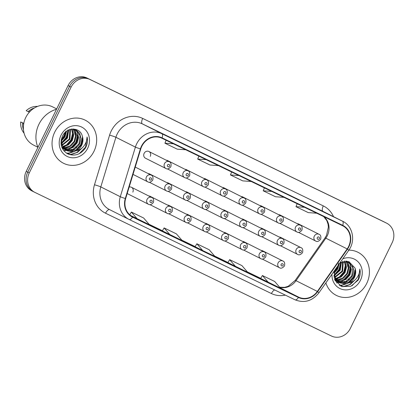 <?xml version="1.0" encoding="UTF-8"?>
<svg xmlns="http://www.w3.org/2000/svg" width="414" height="414" viewBox="0 0 414 414"><rect width="100%" height="100%" fill="white"/><g stroke="black" fill="none" stroke-linecap="round" stroke-linejoin="round"><path stroke-width="0.62" d="M127.238 193.395A3.767 3.41 116.7 0 0 128.055 193.99L148.429 204.247A3.767 3.41 -63.3 0 1 147.053 199.398A3.767 3.41 -63.3 0 1 151.819 197.519C153.434 198.078 153.961 199.734 153.403 202.482C151.503 204.651 149.842 205.24 148.429 204.247M144.124 153.371A3.767 3.41 116.7 0 0 145.5 158.226L165.874 168.482A3.767 3.41 -63.3 0 1 164.498 163.628A3.767 3.41 -63.3 0 1 169.264 161.75L148.89 151.493A3.767 3.41 116.7 0 0 144.124 153.371M263.599 251.645A3.767 3.41 116.7 0 0 262.517 250.739A3.767 3.41 116.7 0 0 261.141 250.403M244.876 242.578A3.767 3.41 116.7 0 0 243.789 241.667A3.767 3.41 116.7 0 0 242.418 241.336M207.43 224.44A3.767 3.41 116.7 0 0 206.343 223.534A3.767 3.41 116.7 0 0 204.966 223.198M188.706 215.373A3.767 3.41 116.7 0 0 187.62 214.468A3.767 3.41 116.7 0 0 186.243 214.131M169.978 206.301A3.767 3.41 116.7 0 0 168.896 205.396A3.767 3.41 116.7 0 0 167.52 205.065M151.255 197.235A3.767 3.41 116.7 0 0 150.168 196.329A3.767 3.41 116.7 0 0 148.797 195.998M226.153 233.506A3.767 3.41 116.7 0 0 225.066 232.601A3.767 3.41 116.7 0 0 223.695 232.27M132.822 192.117A3.767 3.41 116.7 0 0 131.445 187.263A3.767 3.41 116.7 0 0 129.173 187.04M281.686 238.293A3.767 3.41 116.7 0 0 280.599 237.388A3.767 3.41 116.7 0 0 279.227 237.056M262.962 229.227A3.767 3.41 116.7 0 0 261.876 228.321A3.767 3.41 116.7 0 0 260.499 227.985M244.239 220.16A3.767 3.41 116.7 0 0 243.153 219.249A3.767 3.41 116.7 0 0 241.776 218.918M206.788 202.022A3.767 3.41 116.7 0 0 205.701 201.116A3.767 3.41 116.7 0 0 204.33 200.78M225.516 211.088A3.767 3.41 116.7 0 0 224.429 210.183A3.767 3.41 116.7 0 0 223.053 209.851M150.618 174.817A3.767 3.41 116.7 0 0 149.532 173.911A3.767 3.41 116.7 0 0 148.155 173.58M169.342 183.883A3.767 3.41 116.7 0 0 168.255 182.978A3.767 3.41 116.7 0 0 166.878 182.646M188.065 192.955A3.767 3.41 116.7 0 0 186.978 192.044A3.767 3.41 116.7 0 0 185.607 191.713M299.772 224.942A3.767 3.41 116.7 0 0 298.685 224.036A3.767 3.41 116.7 0 0 297.309 223.705M281.049 215.875A3.767 3.41 116.7 0 0 279.962 214.969A3.767 3.41 116.7 0 0 278.586 214.638M262.321 206.809A3.767 3.41 116.7 0 0 261.234 205.903A3.767 3.41 116.7 0 0 259.863 205.567M224.874 188.67A3.767 3.41 116.7 0 0 223.788 187.765A3.767 3.41 116.7 0 0 222.411 187.433M243.598 197.737A3.767 3.41 116.7 0 0 242.511 196.831A3.767 3.41 116.7 0 0 241.139 196.5M168.7 161.465A3.767 3.41 116.7 0 0 167.613 160.56A3.767 3.41 116.7 0 0 166.242 160.228M187.428 170.537A3.767 3.41 116.7 0 0 186.341 169.626A3.767 3.41 116.7 0 0 184.965 169.295M206.151 179.604A3.767 3.41 116.7 0 0 205.065 178.698A3.767 3.41 116.7 0 0 203.688 178.362M150.266 156.347A3.767 3.41 116.7 0 0 148.89 151.493M54.7 132.201A24.121 21.844 116.7 0 0 63.508 163.261A24.121 21.844 116.7 0 0 94.014 151.239A24.121 21.844 116.7 0 0 85.201 120.174A24.121 21.844 116.7 0 0 54.7 132.201A24.121 21.844 116.7 0 0 63.508 163.261A24.121 21.844 116.7 0 0 94.014 151.239A24.121 21.844 116.7 0 0 85.201 120.174A24.121 21.844 116.7 0 0 54.7 132.201M325.88 282.897A24.121 21.844 116.7 0 0 336.261 295.358A24.121 21.844 116.7 0 0 366.768 283.336A24.121 21.844 116.7 0 0 357.955 252.271A24.121 21.844 116.7 0 0 348.878 250.139A24.121 21.844 116.7 0 1 357.955 252.271L357.955 252.271A24.121 21.844 116.7 0 1 366.768 283.336A24.121 21.844 116.7 0 1 336.261 295.358A24.121 21.844 116.7 0 1 325.88 282.897M141.785 146.349A16.079 14.562 -63.3 0 1 161.936 138.24L342.544 225.713A16.079 14.562 -63.3 0 1 342.73 225.801A16.079 14.562 -63.3 0 1 347.18 248.923L317.347 291.42A16.079 14.562 -63.3 0 1 298.613 297.112L132.739 216.781A16.079 14.562 -63.3 0 1 132.558 216.688A16.079 14.562 -63.3 0 1 125.659 198.585L140.76 148.952A16.079 14.562 -63.3 0 1 141.785 146.349M141.459 146.189A16.482 14.925 116.7 0 0 140.408 148.859L125.302 198.492A16.482 14.925 116.7 0 0 132.563 217.138L298.437 297.475A16.482 14.925 116.7 0 0 317.636 291.642L347.47 249.14A16.482 14.925 116.7 0 0 342.72 225.351L162.112 137.883A16.482 14.925 116.7 0 0 141.459 146.189M386.692 223.198A15.075 13.652 116.7 0 0 386.521 223.115L90.014 79.514A15.075 13.652 116.7 0 0 71.12 87.111L29.265 172.923A15.075 13.652 116.7 0 0 34.776 192.334A15.075 13.652 116.7 0 0 34.947 192.422L331.454 336.018A15.075 13.652 116.7 0 0 350.347 328.421L392.198 242.614A15.075 13.652 116.7 0 0 386.692 223.198L385.17 222.432A15.075 13.652 116.7 0 0 384.999 222.349L88.487 78.748A15.075 13.652 116.7 0 0 69.593 86.345L27.743 172.152A15.075 13.652 116.7 0 0 33.249 191.568A15.075 13.652 116.7 0 0 33.42 191.651M318.816 209.624A4.021 1.703 115.8 0 1 318.827 209.629A4.021 1.703 115.8 0 1 318.837 209.634L306.546 203.678M286.053 193.757A4.021 1.703 115.8 0 1 286.064 193.762A4.021 1.703 115.8 0 1 286.074 193.762L273.783 187.811M187.765 146.152A4.021 1.703 115.8 0 1 187.775 146.158A4.021 1.703 115.8 0 1 187.785 146.163L175.495 140.211M208.258 156.078L220.538 162.024A4.021 1.703 115.8 0 1 220.538 162.024A4.021 1.703 115.8 0 1 220.548 162.029L200.645 152.243L220.548 162.029M241.02 171.945L253.301 177.891A4.021 1.703 115.8 0 1 253.301 177.891A4.021 1.703 115.8 0 1 253.311 177.896L233.408 168.115L253.311 177.896M260.685 278.467L280.511 288.216L274.689 281.473L262.404 275.522L260.685 278.467M162.397 230.867L182.222 240.612L176.4 233.874L164.115 227.923L162.397 230.867M130.627 215.497L149.459 224.745L143.637 218.007L131.352 212.056L129.753 214.794M227.923 262.6L247.748 272.345L241.926 265.607L229.641 259.656L227.923 262.6M202.7 250.527L214.985 256.478L209.163 249.74L196.878 243.789L195.082 246.697L202.7 250.527L196.878 243.789M238.945 175.536L230.458 174.936L231.633 171.996M251.231 181.487L242.744 180.887L230.458 174.936M206.182 159.669L197.695 159.069L198.87 156.13M218.468 165.621L209.981 165.02L197.695 159.069M173.419 143.803L164.932 143.203L166.107 140.263M185.705 149.754L177.218 149.154L164.932 143.203M271.708 191.408L263.221 190.802L264.396 187.863M283.999 197.354L275.512 196.753L263.221 190.802M304.471 207.274L295.984 206.674L297.159 203.729M316.762 213.22L308.275 212.62L295.984 206.674M169.937 234.66L164.115 227.923M137.174 218.794L131.352 212.056M235.462 266.399L229.641 259.656M268.225 282.265L262.404 275.522M26.222 171.386A15.075 13.652 116.7 0 0 31.728 190.802L33.249 191.568A15.075 13.652 116.7 0 1 27.743 172.152L69.593 86.345A15.075 13.652 116.7 0 1 88.487 78.748L384.999 222.349A15.075 13.652 116.7 0 1 385.17 222.432L383.643 221.666A15.075 13.652 116.7 0 0 383.473 221.578L86.966 77.982A15.075 13.652 116.7 0 0 68.072 85.579L26.222 171.386L29.265 172.923M56.516 109.27A27.133 24.571 116.7 0 0 38.916 124.298A27.133 24.571 116.7 0 0 37.933 147.379M56.692 108.913L52.738 106.926A21.357 19.339 116.7 0 0 25.725 117.571A21.357 19.339 116.7 0 0 33.529 145.071L37.886 147.265M66.504 131.305L65.055 136.858L61.189 141.215M65.909 131.103L64.449 136.553L61.189 140.449M68.672 130.037L67.472 138.074L61.505 143.601M61.024 143.798L66.395 150.427L67.006 150.737L62.975 147.089L61.231 139.782L63.792 136.17L65.195 132.413M68.067 129.794L66.871 137.774L61.391 143.078M70.478 129.391L69.894 139.295L62.1 145.428M61.67 145.526L61.308 145.588M69.904 129.168L69.288 138.99L61.934 145.014M72.052 129.09L73.759 134.907L72.31 140.512L68.377 144.916L62.866 146.918M62.473 146.944L61.702 146.954M71.544 128.93L73.055 135.994L71.705 140.206L68.724 143.896L62.664 146.577M73.418 129.028L74.815 130.85L76.176 136.123L74.727 141.728L70.794 146.132L65.381 148.124L63.756 148.155M63.394 148.129L62.333 147.974M73.04 128.966L75.565 135.714L74.122 141.422L69.645 146.189L63.523 147.865M74.753 129.323L77.232 132.066L78.598 137.344L77.144 142.944L73.216 147.348L67.803 149.345L64.75 149.19M64.413 149.118L63.42 148.828M63.104 148.714L62.297 148.362M74.416 129.225L77.967 137.665L76.543 142.644L72.367 147.218L64.496 148.947M73.552 129.033L76.01 129.836L79.648 133.282L81.015 138.561L79.566 144.165L75.633 148.564L70.22 150.561L65.836 150.044M65.515 149.93L61.955 147.612M75.7 129.685L80.13 135.745L78.96 143.86L73.169 149.309L65.557 149.847M67.006 150.737L72.636 151.778L76.461 150.701C78.753 149.475 80.502 147.658 81.708 145.247C83.157 142.137 83.349 139.052 82.277 135.983C83.136 139.704 82.836 142.732 81.377 145.076L76.781 149.915L67.999 151.074M82.277 135.983C79.98 126.756 66.607 126.979 62.555 135.978C59.471 143.705 61.158 149.651 67.622 153.827C74.655 156.575 80.59 154.639 85.439 148.021L85.833 147.265C87.432 143.901 87.856 140.47 87.106 136.977C87.059 140.33 85.936 143.415 83.731 146.235C81.843 148.585 79.416 150.075 76.461 150.701M61.003 135.254A16.384 14.837 116.7 0 0 67.171 156.445A16.384 14.837 116.7 0 0 87.711 148.186A16.384 14.837 116.7 0 0 81.537 126.994A16.384 14.837 116.7 0 0 61.003 135.254M23.764 123.491L23.5 123.362A15.075 13.652 116.7 0 0 23.5 125.256M23.784 123.367L20.7 121.97A16.079 14.562 116.7 0 0 24.095 133.21M23.5 123.362L22.604 122.927A16.079 14.562 116.7 0 0 23.474 129.779M22.604 122.927L20.7 121.97M30.843 110.667A15.075 13.652 116.7 0 0 29.006 112.07L29.316 112.225M67.958 153.992A21.357 19.339 116.7 0 0 69.485 153.18M69.956 152.901A21.357 19.339 116.7 0 0 71.529 151.824M71.979 151.483A21.357 19.339 116.7 0 0 74.329 149.34M75.715 147.757A21.357 19.339 116.7 0 0 76.445 146.784M37.591 106.408A16.079 14.562 116.7 0 0 26.206 110.678L29.006 112.07M34.46 107.956A16.079 14.562 116.7 0 0 28.111 111.635M87.106 136.977L85.553 147.125L79.26 153.666M81.527 148.403L76.766 152.492L71.073 154.313L68.786 154.35M82.541 136.915L80.714 144.688L75.472 150.587M73.692 151.622L68.652 153.092L66.452 153.139M77.703 134.498L75.881 142.256L70.634 148.15M68.853 149.19L66.566 150.101M66.054 150.251L63.761 150.665M72.869 132.056L71.042 139.818L65.805 145.712M64.02 146.753L63.047 147.198M62.737 147.322L61.95 147.601M68.036 130.348L66.209 137.386L61.375 142.99M82.603 147.477L77.651 152.305L71.374 154.463L69.231 154.51M82.8 138.737L81.02 144.843L77.18 149.666M74.779 151.358L68.957 153.247L66.68 153.283M77.967 136.284L76.181 142.406L72.347 147.234M69.95 148.916L67.073 150.189M66.706 150.303L66.385 150.396M66.349 150.406L63.896 150.831M73.128 133.841L71.348 139.973L67.513 144.791M65.117 146.484L63.192 147.415M62.892 147.529L62.235 147.757M68.294 131.429L66.509 137.536L62.68 142.354M65.619 132.025L64.092 136.32L61.194 140.274M339.247 263.858L337.808 268.955L333.943 273.312M338.662 263.2L337.208 268.65L333.943 272.547M341.426 262.129L340.23 270.171L334.258 275.698M340.82 261.891L339.625 269.866L334.15 275.175M343.232 261.482L342.647 271.387L334.854 277.525M334.424 277.618L334.062 277.685M342.657 261.265L342.042 271.087L334.688 277.111M344.805 261.187L346.513 267.004L345.064 272.609L341.131 277.007L335.619 279.015M335.226 279.041L334.455 279.052M344.298 261.027L345.809 268.091L344.458 272.303L341.478 275.993L335.418 278.669M346.171 261.125L347.569 262.942L348.935 268.22L347.481 273.825L343.548 278.229L338.14 280.221L336.51 280.252M336.147 280.226L335.086 280.071M345.793 261.058L348.319 267.811L346.875 273.519L342.399 278.286L336.277 279.962M347.506 261.42L349.985 264.163L351.351 269.436L349.897 275.041L345.969 279.445L340.556 281.437L337.508 281.287M337.167 281.209L336.173 280.925M335.857 280.811L335.05 280.459M347.175 261.322L350.72 269.762L349.297 274.736L345.121 279.31L337.25 281.044M346.306 261.13L348.764 261.933L352.402 265.379L353.768 270.658L352.319 276.257L348.386 280.661L342.973 282.653L338.59 282.141M338.269 282.027L334.709 279.709M348.453 261.783L352.883 267.842L351.714 275.957L345.923 281.406L338.31 281.944M333.772 275.869L339.149 282.524L339.759 282.829L345.39 283.875L349.214 282.798C351.507 281.572 353.256 279.755 354.462 277.339C355.911 274.234 356.102 271.144 355.031 268.081C355.895 271.796 355.59 274.829 354.13 277.173L349.535 282.012L340.753 283.166M339.759 282.829L335.728 279.186L333.984 271.879L337.27 266.673M334.16 271.108L335.081 280.516L341.757 286.524L350.849 286.281L358.193 280.118L358.586 279.362C360.185 275.998 360.61 272.567 359.859 269.074C359.813 272.428 358.69 275.512 356.485 278.332C354.596 280.682 352.169 282.172 349.214 282.798M331.971 274.223A16.384 14.837 116.7 0 0 343.009 289.593A16.384 14.837 116.7 0 0 360.465 280.283A16.384 14.837 116.7 0 0 358.871 262.704A16.384 14.837 116.7 0 0 342.787 258.812M355.031 268.081L348.904 261.601L339.853 262.988M340.712 286.09A21.357 19.339 116.7 0 0 342.243 285.277M342.709 284.998A21.357 19.339 116.7 0 0 344.282 283.921M344.733 283.58A21.357 19.339 116.7 0 0 347.087 281.437M348.469 279.848A21.357 19.339 116.7 0 0 349.199 278.881M359.859 269.074L358.307 279.222L352.014 285.764M354.28 280.501L349.519 284.589L343.827 286.405L341.54 286.441M355.295 269.012L353.468 276.785L348.226 282.679M346.446 283.719L341.405 285.189L339.206 285.23M350.461 266.595L348.635 274.353L343.387 280.247M341.612 281.287L339.32 282.198M338.807 282.343L336.515 282.762M345.623 264.153L343.801 271.915L338.559 277.81M336.773 278.85L335.801 279.295M335.49 279.419L334.703 279.693M340.789 262.44L338.962 269.483L334.129 275.087M355.357 279.574L350.404 284.397L344.127 286.56L341.985 286.607M355.554 270.828L353.773 276.94L349.933 281.763M347.532 283.45L341.71 285.339L339.433 285.381M350.72 268.375L348.935 274.503L345.1 279.326M342.704 281.013L339.827 282.286M339.459 282.4L339.138 282.488M339.102 282.498L336.649 282.928M345.881 265.938L344.101 272.07L340.267 276.888M337.871 278.581L335.945 279.507M335.645 279.626L334.988 279.854M341.048 263.527L339.268 269.633L335.433 274.451M337.979 265.664L336.846 268.417L333.953 272.371M347.18 248.923L325.854 238.19A16.079 14.562 116.7 0 0 327.277 235.773A16.079 14.562 116.7 0 0 323.851 216.657M279.693 287.264A16.079 14.562 116.7 0 0 296.026 280.687L325.854 238.19A9.046 0.616 -144.9 0 0 325.026 237.921L326.522 235.38L328.374 227.069L328.043 224.15L326.801 220.564L323.696 216.579M285.339 295.115A25.125 22.749 -63.3 0 1 271.424 293.547L105.549 213.215A25.125 22.749 -63.3 0 1 94.485 184.789L109.586 135.155A25.125 22.749 -63.3 0 1 142.675 118.42L323.282 205.887A5.025 2.132 -64.2 0 0 322.987 211.363L142.38 123.895A20.1 18.2 116.7 0 0 117.183 134.022A20.1 18.2 116.7 0 0 115.904 137.282L100.804 186.916A20.1 18.2 116.7 0 0 109.425 209.541L128.92 219.358A20.1 18.2 -63.3 0 1 120.298 196.728A5.025 0.398 16.9 0 0 125.302 198.492M323.282 205.887A25.125 22.749 -63.3 0 1 333.503 216.657M323.215 211.476A20.1 18.2 116.7 0 0 322.987 211.363L342.481 221.179A20.1 18.2 -63.3 0 1 342.709 221.288L323.215 211.476M94.485 184.789A5.025 0.398 -163.1 0 1 100.804 186.916L120.298 196.728L135.399 147.099A20.1 18.2 -63.3 0 1 136.682 143.839A20.1 18.2 -63.3 0 1 161.874 133.712A5.025 2.132 115.8 0 1 162.112 137.883M140.408 148.859A5.025 0.398 16.9 0 1 135.399 147.099L115.904 137.282A5.025 0.398 -163.1 0 0 109.586 135.155M298.437 297.475A5.025 2.132 115.8 0 1 295.037 299.814L128.92 219.358A20.1 18.2 -63.3 0 0 129.147 219.472A5.025 2.132 -64.2 0 0 129.163 219.477A5.025 2.132 -64.2 0 0 132.563 217.138M129.163 219.477L295.037 299.814A5.025 2.132 115.8 0 1 295.027 299.803C304.3 303.426 312.254 301.102 318.899 292.838L348.733 250.341C355.833 240.855 352.816 225.966 342.709 221.288M317.636 291.642A5.025 0.342 35.1 0 1 318.899 292.838M347.47 249.14A5.025 0.342 35.1 0 1 348.733 250.341M342.72 225.351A5.025 2.132 -64.2 0 0 342.481 221.179L161.874 133.712L142.38 123.895A5.025 2.132 -64.2 0 1 142.675 118.42M386.521 223.115L383.473 221.578M90.014 79.514L86.966 77.982M71.12 87.111L68.072 85.579M109.601 209.629A5.025 2.132 -64.2 0 0 105.549 213.215M274.679 289.95A5.025 2.132 -64.2 0 0 271.424 293.547M298.613 297.112L280.18 287.834M317.347 291.42L296.026 280.687A9.046 0.616 -144.9 0 0 295.192 280.418L325.026 237.921M132.739 216.781L132.376 216.594M149.045 224.269L162.459 230.764L149.045 224.269M181.808 240.136L195.222 246.63L181.808 240.136M214.571 256.002L227.985 262.497L214.571 256.002M247.334 271.869L260.748 278.363L247.334 271.869M167.494 165.098A1.258 1.139 116.7 0 0 169.543 166.092A1.258 1.139 116.7 0 0 167.494 165.098M146.411 176.975A3.767 3.41 -63.3 0 1 151.177 175.101C152.797 175.66 153.325 177.311 152.766 180.064C150.862 182.232 149.206 182.822 147.788 181.829A3.767 3.41 -63.3 0 1 146.411 176.975M151.457 179.438A1.258 1.139 116.7 0 0 149.413 178.45A1.258 1.139 116.7 0 0 151.457 179.438M152.098 201.856A1.258 1.139 116.7 0 0 150.049 200.868A1.258 1.139 116.7 0 0 152.098 201.856M167.334 168.855L184.597 177.549A3.767 3.41 -63.3 0 1 183.221 172.695A3.767 3.41 -63.3 0 1 187.987 170.816L167.613 160.56M186.217 174.165A1.258 1.139 116.7 0 0 188.266 175.158A1.258 1.139 116.7 0 0 186.217 174.165M186.057 177.927L203.321 186.616A3.767 3.41 -63.3 0 1 201.944 181.762A3.767 3.41 -63.3 0 1 206.71 179.883L186.341 169.626M204.946 183.236A1.258 1.139 116.7 0 0 206.99 184.225A1.258 1.139 116.7 0 0 204.946 183.236M204.785 186.993L222.044 195.687A3.767 3.41 -63.3 0 1 220.667 190.833A3.767 3.41 -63.3 0 1 225.433 188.955L205.065 178.698M223.669 192.303A1.258 1.139 116.7 0 0 225.718 193.297A1.258 1.139 116.7 0 0 223.669 192.303M223.508 196.06L240.772 204.754A3.767 3.41 -63.3 0 1 239.39 199.9A3.767 3.41 -63.3 0 1 244.156 198.021L223.788 187.765M242.392 201.37A1.258 1.139 116.7 0 0 244.441 202.363A1.258 1.139 116.7 0 0 242.392 201.37M165.134 186.046A3.767 3.41 -63.3 0 1 169.9 184.168C171.52 184.727 172.048 186.383 171.489 189.131C169.585 191.299 167.929 191.889 166.511 190.901A3.767 3.41 -63.3 0 1 165.134 186.046M170.185 188.51A1.258 1.139 116.7 0 0 168.136 187.516A1.258 1.139 116.7 0 0 170.185 188.51M183.857 195.113A3.767 3.41 -63.3 0 1 188.624 193.234C190.243 193.793 190.771 195.449 190.212 198.197C188.313 200.371 186.652 200.961 185.234 199.967A3.767 3.41 -63.3 0 1 183.857 195.113M188.908 197.576A1.258 1.139 116.7 0 0 186.859 196.583A1.258 1.139 116.7 0 0 188.908 197.576M202.586 204.18A3.767 3.41 -63.3 0 1 207.352 202.301C208.966 202.865 209.5 204.516 208.935 207.269C207.036 209.437 205.375 210.027 203.962 209.034A3.767 3.41 -63.3 0 1 202.586 204.18M207.631 206.643A1.258 1.139 116.7 0 0 205.582 205.654A1.258 1.139 116.7 0 0 207.631 206.643M165.776 208.465A3.767 3.41 -63.3 0 1 170.542 206.586C172.157 207.145 172.69 208.801 172.131 211.549C170.226 213.717 168.565 214.307 167.152 213.319A3.767 3.41 -63.3 0 1 165.776 208.465M170.822 210.928A1.258 1.139 116.7 0 0 168.772 209.934A1.258 1.139 116.7 0 0 170.822 210.928M184.499 217.531A3.767 3.41 -63.3 0 1 189.265 215.653C190.885 216.212 191.413 217.867 190.854 220.615C188.95 222.789 187.294 223.379 185.876 222.385A3.767 3.41 -63.3 0 1 184.499 217.531M189.545 219.994A1.258 1.139 116.7 0 0 187.501 219.001A1.258 1.139 116.7 0 0 189.545 219.994M203.222 226.598A3.767 3.41 -63.3 0 1 207.988 224.719C209.608 225.283 210.136 226.934 209.577 229.687C207.673 231.856 206.017 232.445 204.599 231.452A3.767 3.41 -63.3 0 1 203.222 226.598M208.273 229.061A1.258 1.139 116.7 0 0 206.224 228.073A1.258 1.139 116.7 0 0 208.273 229.061M221.945 235.669A3.767 3.41 -63.3 0 1 226.712 233.791C228.331 234.35 228.859 236.006 228.3 238.754C226.396 240.922 224.74 241.512 223.322 240.524A3.767 3.41 -63.3 0 1 221.945 235.669M226.996 238.133A1.258 1.139 116.7 0 0 224.947 237.139A1.258 1.139 116.7 0 0 226.996 238.133M221.309 213.251A3.767 3.41 -63.3 0 1 226.075 211.373C227.695 211.932 228.223 213.588 227.664 216.336C225.759 218.504 224.098 219.094 222.685 218.106A3.767 3.41 -63.3 0 1 221.309 213.251M226.354 215.715A1.258 1.139 116.7 0 0 224.305 214.721A1.258 1.139 116.7 0 0 226.354 215.715M242.231 205.132L259.495 213.821A3.767 3.41 -63.3 0 1 258.119 208.966A3.767 3.41 -63.3 0 1 262.885 207.088L242.511 196.831M261.115 210.441A1.258 1.139 116.7 0 0 263.164 211.43A1.258 1.139 116.7 0 0 261.115 210.441M260.955 214.198L278.218 222.892A3.767 3.41 -63.3 0 1 276.842 218.038A3.767 3.41 -63.3 0 1 281.608 216.16L261.234 205.903M279.843 219.508A1.258 1.139 116.7 0 0 281.887 220.496A1.258 1.139 116.7 0 0 279.843 219.508M279.678 223.265L296.941 231.959A3.767 3.41 -63.3 0 1 295.565 227.105A3.767 3.41 -63.3 0 1 300.331 225.226L279.962 214.969M298.566 228.575A1.258 1.139 116.7 0 0 300.611 229.568A1.258 1.139 116.7 0 0 298.566 228.575M298.406 232.337L315.665 241.026A3.767 3.41 -63.3 0 1 314.288 236.171A3.767 3.41 -63.3 0 1 319.054 234.293L298.685 224.036M317.29 237.641A1.258 1.139 116.7 0 0 319.339 238.635A1.258 1.139 116.7 0 0 317.29 237.641M240.032 222.318A3.767 3.41 -63.3 0 1 244.798 220.439C246.418 220.998 246.946 222.654 246.387 225.402C244.483 227.576 242.827 228.166 241.409 227.172A3.767 3.41 -63.3 0 1 240.032 222.318M245.078 224.781A1.258 1.139 116.7 0 0 243.034 223.788A1.258 1.139 116.7 0 0 245.078 224.781M258.755 231.385A3.767 3.41 -63.3 0 1 263.521 229.506C265.141 230.07 265.669 231.721 265.11 234.469C263.206 236.642 261.55 237.232 260.132 236.239A3.767 3.41 -63.3 0 1 258.755 231.385M263.806 233.848A1.258 1.139 116.7 0 0 261.757 232.859A1.258 1.139 116.7 0 0 263.806 233.848M277.478 240.456A3.767 3.41 -63.3 0 1 282.244 238.578C283.864 239.137 284.392 240.793 283.833 243.541C281.934 245.709 280.273 246.299 278.855 245.311A3.767 3.41 -63.3 0 1 277.478 240.456M282.529 242.92A1.258 1.139 116.7 0 0 280.48 241.926A1.258 1.139 116.7 0 0 282.529 242.92M296.207 249.523A3.767 3.41 -63.3 0 1 300.973 247.644C302.587 248.203 303.12 249.859 302.556 252.607C300.657 254.781 298.996 255.366 297.583 254.377A3.767 3.41 -63.3 0 1 296.207 249.523M301.252 251.986A1.258 1.139 116.7 0 0 299.203 250.993A1.258 1.139 116.7 0 0 301.252 251.986M240.674 244.736A3.767 3.41 -63.3 0 1 245.44 242.858C247.054 243.416 247.588 245.072 247.023 247.82C245.124 249.994 243.463 250.584 242.05 249.59A3.767 3.41 -63.3 0 1 240.674 244.736M245.719 247.199A1.258 1.139 116.7 0 0 243.67 246.206A1.258 1.139 116.7 0 0 245.719 247.199M259.397 253.803A3.767 3.41 -63.3 0 1 264.163 251.924C265.778 252.488 266.311 254.139 265.752 256.887C263.847 259.06 262.186 259.65 260.773 258.657A3.767 3.41 -63.3 0 1 259.397 253.803M264.442 256.266A1.258 1.139 116.7 0 0 262.393 255.278A1.258 1.139 116.7 0 0 264.442 256.266M278.12 262.874A3.767 3.41 -63.3 0 1 282.886 260.996C284.506 261.555 285.034 263.211 284.475 265.959C282.571 268.127 280.915 268.717 279.497 267.729A3.767 3.41 -63.3 0 1 278.12 262.874M283.166 265.338A1.258 1.139 116.7 0 0 281.122 264.344A1.258 1.139 116.7 0 0 283.166 265.338M34.776 192.334L33.249 191.568M279.647 287.212L284.677 287.357L288.196 286.286L295.192 280.418M165.874 168.482C167.287 169.471 168.948 168.881 170.847 166.713C171.412 163.97 170.884 162.314 169.264 161.75M135.243 167.075L151.177 175.101M133.018 174.392L147.788 181.829M131.445 187.263L151.819 197.519M184.597 177.549C186.01 178.543 187.671 177.953 189.576 175.779C190.135 173.036 189.607 171.386 187.987 170.816M203.321 186.616C204.739 187.609 206.395 187.019 208.299 184.846C208.863 182.108 208.33 180.452 206.71 179.883M222.044 195.687C223.462 196.676 225.118 196.086 227.022 193.918C227.586 191.175 227.058 189.519 225.433 188.955M240.772 204.754C242.185 205.742 243.846 205.158 245.745 202.984C246.309 200.241 245.781 198.591 244.156 198.021M149.532 173.911L169.9 184.168M149.247 182.207L166.511 190.901M168.255 182.978L188.624 193.234M167.975 191.273L185.234 199.967M186.978 192.044L207.352 202.301M186.698 200.345L203.962 209.034M150.168 196.329L170.542 206.586M149.889 204.625L167.152 213.319M168.896 205.396L189.265 215.653M168.612 213.696L185.876 222.385M187.62 214.468L207.988 224.719M187.335 222.763L204.599 231.452M206.343 223.534L226.712 233.791M206.063 231.83L223.322 240.524M63.984 149.216L64.589 149.516M336.737 281.313L337.343 281.613M205.701 201.116L226.075 211.373M205.422 209.412L222.685 218.106M259.495 213.821C260.908 214.814 262.569 214.224 264.468 212.051C265.032 209.313 264.505 207.657 262.885 207.088M278.218 222.892C279.631 223.881 281.292 223.291 283.197 221.123C283.756 218.38 283.228 216.724 281.608 216.16M296.941 231.959C298.359 232.947 300.015 232.357 301.92 230.189C302.484 227.446 301.951 225.796 300.331 225.226M315.665 241.026C317.083 242.019 318.739 241.429 320.643 239.256C321.207 236.518 320.679 234.862 319.054 234.293M224.429 210.183L244.798 220.439M224.145 218.478L241.409 227.172M243.153 219.249L263.521 229.506M242.868 227.55L260.132 236.239M261.876 228.321L282.244 238.578M261.596 236.617L278.855 245.311M280.599 237.388L300.973 247.644M280.319 245.683L297.583 254.377M225.066 232.601L245.44 242.858M224.786 240.896L242.05 249.59M243.789 241.667L264.163 251.924M243.51 249.968L260.773 258.657M262.517 250.739L282.886 260.996M262.233 259.035L279.497 267.729"/></g></svg>
